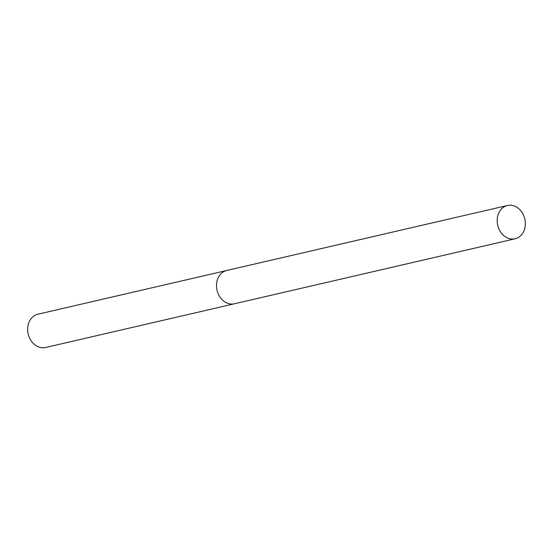 <?xml version="1.0" encoding="UTF-8"?>
<svg xmlns="http://www.w3.org/2000/svg" width="553" height="553" viewBox="0 0 553 553"><rect width="100%" height="100%" fill="white"/><g stroke="black" fill="none" stroke-linecap="round" stroke-linejoin="round"><path stroke-width="0.83" d="M226.848 270.465A17.081 13.908 77 0 0 226.737 270.486L37.88 314.215A17.081 13.908 77 0 0 27.65 329.097A17.081 13.908 77 0 0 37.514 346.489A17.081 13.908 77 0 0 45.588 347.498L234.444 303.77A17.081 13.908 77 0 0 234.555 303.749M234.444 303.77A17.081 13.908 77 0 1 226.371 302.761A17.081 13.908 77 0 1 216.506 285.369A17.081 13.908 77 0 1 226.737 270.486A17.081 13.908 77 0 0 216.506 285.369A17.081 13.908 77 0 0 226.371 302.761A17.081 13.908 77 0 0 234.444 303.77L515.12 238.785A17.081 13.908 77 0 0 525.35 223.903A17.081 13.908 77 0 0 515.486 206.511A17.081 13.908 77 0 0 507.412 205.502A17.081 13.908 77 0 0 497.182 220.377A17.081 13.908 77 0 0 507.046 237.776A17.081 13.908 77 0 0 515.12 238.785M226.737 270.486L507.412 205.502"/></g></svg>
